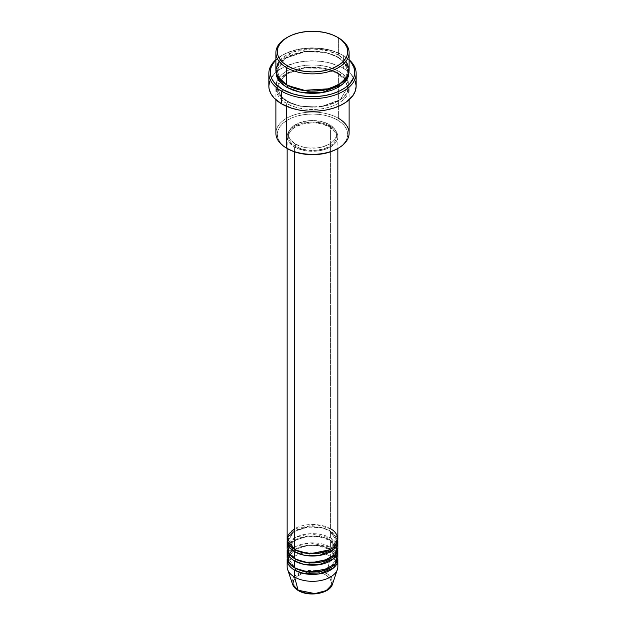 <?xml version="1.0" encoding="UTF-8"?>
<svg xmlns="http://www.w3.org/2000/svg" width="625" height="625" viewBox="0 0 625 625"><rect width="100%" height="100%" fill="white"/><g stroke="black" fill="none" stroke-linecap="round" stroke-linejoin="round"><path stroke-width="0.47" stroke-dasharray="3.12 2.34" d="M319.766 592.914L323.047 591.906L328.289 588.875L331.117 584.93L331.484 582.789L330.039 578.594L325.922 575.039A18.984 10.961 0 0 0 299.078 575.039A18.984 10.961 0 0 0 299.078 590.539A18.984 10.961 0 0 0 325.922 590.539A18.984 10.961 0 0 0 325.922 575.039L323.047 573.672L316.203 572.039L308.797 572.039L301.953 573.672L296.711 576.703L294.961 578.594L293.516 582.789L294.961 586.984L299.078 590.539L305.234 592.914M337.852 566.695A25.352 14.633 0 0 0 330.422 556.344L326.883 573.633L331.453 577.672L332.477 584.164A20.344 11.742 0 0 0 326.883 573.633L330.422 556.344A25.352 14.633 180 0 1 337.391 569.461M294.578 560.945C288.609 558.328 281.555 548.047 294.578 540.25C308.086 532.727 325.898 536.805 330.422 540.25A1.406 0.812 -60 0 1 329.719 540.312A1.406 0.812 -60 0 1 329.43 539.672L320.984 536.523L307.383 535.945L293.648 540.922L288.562 549.445L295.086 558.93L288.562 549.445L293.648 540.922L307.383 535.945L320.984 536.523L329.43 539.672A1.406 0.812 -60 0 1 330.422 537.945L330.422 531.047A25.352 14.633 180 0 0 303.727 527.664A25.352 14.633 180 0 0 287.227 540.25L293.648 531.617L308.109 526.984L321.859 527.797L330.422 531.047A1.406 0.812 -60 0 1 329.719 531.117A1.406 0.812 -60 0 1 329.43 530.477L320.984 527.32L307.383 526.742L293.648 531.727L288.562 540.25L295.086 549.734L288.562 540.25L293.648 531.727L307.383 526.742L320.984 527.32L329.43 530.477A1.406 0.812 -60 0 1 330.422 528.75L316.086 524.609L294.578 528.75M294.578 549.445A1.406 0.812 -60 0 1 295.281 549.375A1.406 0.812 -60 0 1 295.57 549.992A1.406 0.812 120 0 0 295.281 549.375A1.406 0.812 120 0 0 294.578 549.445M337.852 548.297A25.352 14.633 0 0 0 330.422 537.945L310.094 533.727L296.039 537.164L287.867 544.844M295.57 559.219A1.406 0.812 120 0 0 295.281 558.57A1.406 0.812 120 0 0 294.578 558.641A1.406 0.812 -60 0 1 295.281 558.57A1.406 0.812 -60 0 1 295.57 559.188M294.578 570.141C288.609 567.531 281.555 557.242 294.578 549.445C308.086 541.93 325.898 546 330.422 549.445A1.406 0.812 -60 0 1 329.719 549.516A1.406 0.812 -60 0 1 329.43 548.867L320.984 545.719L307.383 545.141L293.648 550.125L288.562 558.641L295.086 568.125L288.562 558.641L293.648 550.125L307.383 545.141L320.984 545.719L329.43 548.867A1.406 0.812 -60 0 1 330.422 547.148L310.094 542.922L296.039 546.359L287.867 554.047M294.578 567.844A1.406 0.812 -60 0 1 295.281 567.773A1.406 0.812 -60 0 1 295.57 568.414A1.406 0.812 120 0 0 295.281 567.773A1.406 0.812 120 0 0 294.578 567.844M349.117 133.211A36.617 21.141 0 0 0 338.391 118.266L337.391 119.992A35.203 20.328 0 0 0 287.609 119.992A35.203 20.328 0 0 0 287.609 148.734L283.227 145.656L279.977 142.141L277.969 138.328L277.297 134.359L277.969 130.398L279.977 126.586L283.227 123.07L287.609 119.992L292.938 117.461L299.031 115.586L305.633 114.43L312.5 114.039L319.367 114.43L325.969 115.586L332.062 117.461L337.391 119.992L341.773 123.07L345.023 126.586L347.031 130.398L347.703 134.359L347.031 138.328L345.023 142.141L341.773 145.656L337.391 148.734A35.203 20.328 0 0 0 337.391 119.992L338.391 118.266L338.391 73.422A1.406 0.812 -60 0 1 337.688 73.492A1.406 0.812 -60 0 1 337.391 72.844L324.977 68.211L304.969 67.367L284.781 74.688L277.297 87.219L280.734 95.977L287.609 101.594A1.406 0.812 -60 0 1 286.609 103.32C278 99.547 267.797 84.688 286.609 73.422C306.125 62.562 331.859 68.453 338.391 73.422A36.617 21.141 180 0 1 349.117 88.367A36.617 21.141 180 0 1 326.508 107.898A36.617 21.141 180 0 1 286.609 103.32L286.609 106.367L286.609 103.32A36.617 21.141 180 0 1 275.883 88.367A36.617 21.141 180 0 1 298.492 68.844A36.617 21.141 180 0 1 338.391 73.422L338.391 118.266A36.617 21.141 0 0 0 298.492 113.68A36.617 21.141 0 0 0 275.883 133.211M343.367 55.602L342.375 55.023A42.25 24.391 180 0 1 349.117 60.102L342.375 55.023L332.414 50.758L324.766 48.93L312.5 47.883L300.234 48.93L292.586 50.758L282.625 55.023L275.883 60.102A42.25 24.391 180 0 1 282.625 55.023A42.25 24.391 180 0 1 342.375 55.023L343.367 55.602A43.656 25.203 180 0 1 349.117 59.695A43.656 25.203 0 0 0 343.367 55.602L343.367 68.25L343.367 55.602A43.656 25.203 0 0 0 281.633 55.602A43.656 25.203 0 0 0 275.883 59.695A43.656 25.203 180 0 1 343.367 55.602L342.375 55.023M349.117 69.977A36.617 21.141 0 0 0 338.391 55.023A1.406 0.812 120 0 0 337.391 56.75L344.266 62.359L347.703 71.125L345.352 78.422L337.883 85.211L345.352 78.422L347.703 71.125L344.266 62.359L337.391 56.75A1.406 0.812 120 0 0 337.688 57.398A1.406 0.812 120 0 0 338.391 57.328L332.844 54.695L326.508 52.742L319.641 51.539L312.5 51.133L305.359 51.539L298.492 52.742L292.156 54.695L286.609 57.328L282.055 60.531L278.672 64.18L276.586 68.148L275.938 71.117L284.766 58.469L305.703 51.5L325.859 52.594L338.391 57.328A1.406 0.812 -60 0 1 337.688 57.398A1.406 0.812 -60 0 1 337.391 56.75L324.977 52.117L304.969 51.266L284.781 58.594L277.297 71.125L280.531 79.641L287.117 85.211L280.531 79.641L277.297 71.125L284.781 58.594L304.969 51.266L324.977 52.117L337.391 56.75A1.406 0.812 -60 0 1 338.391 55.023L328.133 50.859L312.094 48.836L292.953 52.102L279.07 61.352M286.609 84.922A1.406 0.812 -60 0 1 287.312 84.852A1.406 0.812 -60 0 1 287.609 85.492A1.406 0.812 120 0 0 287.312 84.852A1.406 0.812 120 0 0 286.609 84.922M337.391 72.844A1.406 0.812 -60 0 1 338.391 71.125C331.859 66.148 306.125 60.266 286.609 71.125C267.797 82.391 278 97.242 286.609 101.016A1.406 0.812 -60 0 1 287.312 100.945A1.406 0.812 -60 0 1 287.609 101.594L280.734 95.977L277.297 87.219L284.781 74.688L304.969 67.367L324.977 68.211L337.391 72.844L344.266 78.461L347.703 87.219L340.219 99.75L320.031 107.078L300.023 106.227L287.609 101.594A1.406 0.812 120 0 0 287.312 100.945A1.406 0.812 120 0 0 286.609 101.016L292.156 103.648L298.492 105.602L305.359 106.805L312.5 107.211L319.641 106.805L326.508 105.602L332.844 103.648L338.391 101.016L342.945 97.812L346.328 94.156L348.414 90.195L349.117 86.07L348.414 81.945L346.328 77.984L342.945 74.328L338.391 71.125L332.844 68.492L326.508 66.539L319.641 65.336L312.5 64.93L305.359 65.336L298.492 66.539L292.156 68.492L286.609 71.125L282.055 74.328L278.672 77.984L276.586 81.945L275.883 86.07L276.586 90.195L278.672 94.156L282.055 97.812L286.609 101.016C293.141 105.992 318.875 111.875 338.391 101.016C357.203 89.75 347 74.891 338.391 71.125A1.406 0.812 120 0 0 337.391 72.844A1.406 0.812 120 0 0 337.688 73.492A1.406 0.812 120 0 0 338.391 73.422C347 77.195 357.203 92.047 338.391 103.32C318.875 114.18 293.141 108.289 286.609 103.32A1.406 0.812 120 0 0 287.609 101.594L300.023 106.227L320.031 107.078L340.219 99.75L347.703 87.219L344.266 78.461L337.391 72.844M337.852 539.094A25.352 14.633 0 0 0 330.422 528.75A1.406 0.812 120 0 0 329.43 530.477L336.438 540.25L329.914 549.734L336.438 540.25L329.43 530.477A1.406 0.812 120 0 0 329.719 531.117A1.406 0.812 120 0 0 330.422 531.047A25.352 14.633 180 0 1 337.773 540.25L330.422 531.047L330.422 537.945A25.352 14.633 0 0 0 302.797 534.773A25.352 14.633 0 0 0 287.148 548.297M294.578 147.008L294.578 151.859L294.578 147.008L298.414 148.828L307.555 151.016L317.445 151.016L322.203 150.18L326.586 148.828L333.578 144.789L335.922 142.266L337.359 139.516L337.852 136.664A25.352 14.633 180 0 1 322.203 150.18A25.352 14.633 180 0 1 294.578 147.008A25.352 14.633 180 0 1 287.148 136.664L287.641 139.516L289.078 142.266L294.578 147.008M330.422 126.312A25.352 14.633 180 0 1 337.852 136.664L337.359 133.805L335.922 131.062L330.422 126.312L322.203 123.141L312.5 122.031L302.797 123.141L294.578 126.312L289.078 131.062L287.641 133.805L287.148 136.664A25.352 14.633 180 0 1 302.797 123.141A25.352 14.633 180 0 1 330.422 126.312L330.422 528.75L330.422 126.312M295.57 144.133L295.57 146.438A23.938 13.82 0 0 0 321.664 149.43A23.938 13.82 0 0 0 336.438 136.664A23.938 13.82 0 0 0 329.43 126.891L329.43 124.586A23.938 13.82 180 0 1 336.438 134.359A23.938 13.82 180 0 1 321.664 147.133A23.938 13.82 180 0 1 295.57 144.133L303.336 147.133L307.828 147.922L317.172 147.922L321.664 147.133L329.43 144.133L332.406 142.039L334.617 139.648L335.977 137.062L336.438 134.359L335.977 131.664L334.617 129.07L332.406 126.68L329.43 124.586L321.664 121.594L312.5 120.539L307.828 120.805L299.203 122.867L292.594 126.68L290.383 129.07L289.023 131.664L288.562 134.359L289.023 137.062L290.383 139.648L295.57 144.133A23.938 13.82 180 0 1 288.562 134.359A23.938 13.82 180 0 1 303.336 121.594A23.938 13.82 180 0 1 329.43 124.586L329.43 126.891A23.938 13.82 0 0 0 303.336 123.891A23.938 13.82 0 0 0 288.562 136.664A23.938 13.82 0 0 0 295.57 146.438L295.57 144.133M356.156 86.07A43.656 25.203 0 0 0 343.367 68.25A43.656 25.203 0 0 0 295.797 62.781A43.656 25.203 0 0 0 268.844 86.07M345.93 61.352L338.391 55.023L338.391 37.781L338.391 55.023A36.617 21.141 0 0 0 298.492 50.445A36.617 21.141 0 0 0 275.883 69.977M337.852 557.492A25.352 14.633 0 0 0 330.422 547.148A1.406 0.812 120 0 0 329.43 548.867L336.438 558.641L329.914 568.125L336.438 558.641L329.43 548.867A1.406 0.812 120 0 0 329.719 549.516A1.406 0.812 120 0 0 330.422 549.445A25.352 14.633 180 0 1 337.773 558.641L330.422 549.445L330.422 556.344L330.422 549.445A25.352 14.633 180 0 0 303.727 546.062A25.352 14.633 180 0 0 287.227 558.641M337.133 544.844L330.422 537.945A1.406 0.812 120 0 0 329.43 539.672L336.438 549.445L329.914 558.93L336.438 549.445L329.43 539.672A1.406 0.812 120 0 0 329.719 540.312A1.406 0.812 120 0 0 330.422 540.25A25.352 14.633 180 0 1 337.773 549.445L330.422 540.25L330.422 547.148L330.422 540.25A25.352 14.633 180 0 0 303.727 536.867A25.352 14.633 180 0 0 287.227 549.445M337.133 554.047L330.422 547.148A25.352 14.633 0 0 0 302.797 543.977A25.352 14.633 0 0 0 287.148 557.492M287.609 569.461A25.352 14.633 180 0 1 300.617 553.766A25.352 14.633 180 0 1 330.422 556.344A25.352 14.633 0 0 0 302.797 553.172A25.352 14.633 0 0 0 287.148 566.695M326.883 573.633A20.344 11.742 0 0 0 302.961 571.562A20.344 11.742 0 0 0 292.523 584.164L294.562 576.398L306.016 570.805L318.914 570.789L326.883 573.633M287.117 37.492A36.617 21.141 180 0 1 338.391 37.781A36.617 21.141 0 0 0 286.609 37.781M338.391 57.328L342.945 60.531L346.328 64.18L348.414 68.148L349.062 71.117L345.195 62.758L338.391 57.328M269.688 81.156L274 74.188L278.758 70.078L284.805 66.586L295.797 62.781L303.984 61.352L312.5 60.867L321.016 61.352L329.203 62.781L340.195 66.586L346.242 70.078L351 74.188L355.312 81.156M329.43 126.891L334.617 131.375L335.977 133.969L336.438 136.664L335.977 139.359L334.617 141.953L332.406 144.344L325.797 148.156L317.172 150.219L312.5 150.484L303.336 149.43L295.57 146.438L292.594 144.344L290.383 141.953L289.023 139.359L288.562 136.664L289.023 133.969L290.383 131.375L292.594 128.984L295.57 126.891L303.336 123.891L312.5 122.844L317.172 123.109L321.664 123.891L329.43 126.891M330.422 528.75A25.352 14.633 0 0 0 302.797 525.578A25.352 14.633 0 0 0 287.148 539.094M287.609 148.734L286.609 148.156A36.617 21.141 180 0 1 286.609 118.266A36.617 21.141 180 0 1 338.391 118.266M337.391 37.203L338.391 37.781M295.281 549.375C289.672 544.82 287.43 541.773 288.562 540.25C286.93 529.516 315.938 522.023 329.719 531.117C335.312 535.633 337.547 538.672 336.438 540.25C338.07 550.977 309.062 558.469 295.281 549.375M289.695 545.484L296.156 539.836L306.969 536.586L319.234 536.766L329.719 540.312C335.312 544.828 337.547 547.875 336.438 549.445C338.07 560.172 309.062 567.664 295.281 558.57C289.672 554.016 287.43 550.977 288.562 549.445L289.023 546.906M289.695 554.68L296.156 549.031L306.969 545.781L319.234 545.961L329.719 549.516C335.312 554.031 337.547 557.07 336.438 558.641C338.07 569.375 309.062 576.867 295.281 567.773C289.672 563.219 287.43 560.172 288.562 558.641L289.023 556.109M287.312 84.852C277.594 78.711 277.172 73.148 277.297 71.125C275.172 54.805 317.453 44.164 337.688 57.398C347.344 63.477 347.836 69.031 347.703 71.125C349.828 87.445 307.547 98.086 287.312 84.852M337.688 73.492L322.414 68.297L304.586 68L288.797 72.688L279.141 80.984L277.297 87.219C277.172 89.25 277.594 94.805 287.312 100.945C307.547 114.18 349.828 103.539 347.703 87.219L345.859 80.984L337.688 73.492M337.852 136.664L337.852 148.469M336.438 134.359L336.438 136.664M349.117 88.367L349.117 99.797M275.883 88.367L275.883 99.797M288.562 134.359L288.562 136.664M287.148 136.664L287.148 148.469M281.633 55.602L282.625 55.023"/><path stroke-width="0.94" d="M287.148 559.797L287.148 566.695A25.352 14.633 0 0 0 294.578 577.039A25.352 14.633 180 0 0 319.93 580.688A25.352 14.633 180 0 0 337.391 569.461L332.477 584.164L326.297 590.57L314.891 593.602L298.117 590.242A1.406 0.812 120 0 0 298.375 590.609A1.406 0.812 -60 0 1 298.117 590.242A20.344 11.742 0 0 0 318.461 593.164A20.344 11.742 0 0 0 332.477 584.164C329.844 593.695 308.922 597.172 298.375 590.609C295.391 588.891 293.445 586.742 292.523 584.164A20.344 11.742 0 0 0 298.117 590.242L294.578 577.039L298.117 590.242L292.523 584.164L287.609 569.461A25.352 14.633 180 0 0 294.578 577.039A25.352 14.633 0 0 0 322.203 580.211A25.352 14.633 0 0 0 337.852 566.695L337.852 559.797A25.352 14.633 180 0 1 322.203 573.312A25.352 14.633 180 0 1 294.578 570.141L294.578 577.039L294.578 570.141A25.352 14.633 180 0 1 287.148 559.797A25.352 14.633 180 0 1 287.227 558.641M294.578 528.75L288.25 534.836L287.406 541.164L294.578 549.445A25.352 14.633 0 0 0 322.203 552.617A25.352 14.633 0 0 0 337.852 539.094L337.852 148.469M337.852 541.398A25.352 14.633 180 0 0 337.773 540.25L333.5 549.594L318.992 555.539L303.906 555.164L294.578 551.742A1.406 0.812 120 0 0 295.57 550.016A1.406 0.812 -60 0 1 295.57 550.016L295.086 549.734L295.57 550.016A1.406 0.812 -60 0 1 294.578 551.742L289.305 547.297L287.227 540.25A25.352 14.633 180 0 0 287.148 541.398L287.148 548.297A25.352 14.633 0 0 0 294.578 558.641A25.352 14.633 0 0 0 322.203 561.812A25.352 14.633 0 0 0 337.852 548.297L337.852 541.398A25.352 14.633 180 0 1 322.203 554.914A25.352 14.633 180 0 1 294.578 551.742L294.578 558.641L294.578 551.742A25.352 14.633 180 0 1 287.148 541.398M287.867 544.844L288.719 553.367L294.578 558.641L304.781 562.234L321.281 562.023L335.367 554.609L337.133 544.844M295.57 559.188A1.406 0.812 -60 0 1 295.57 559.219L295.086 558.93L295.57 559.219A1.406 0.812 -60 0 1 294.578 560.945L294.578 567.844A25.352 14.633 0 0 0 322.203 571.016A25.352 14.633 0 0 0 337.852 557.492L337.852 550.594A25.352 14.633 180 0 1 322.203 564.117A25.352 14.633 180 0 1 294.578 560.945A25.352 14.633 180 0 1 287.148 550.594A25.352 14.633 180 0 1 287.227 549.445M287.867 554.047L288.719 562.562L294.578 567.844L294.578 560.945A1.406 0.812 120 0 0 295.57 559.219L309.391 563.148L329.914 558.93L309.391 563.148L295.57 559.219M295.57 568.414L295.086 568.125L295.57 568.414A1.406 0.812 -60 0 1 294.578 570.141A1.406 0.812 120 0 0 295.57 568.414L309.391 572.344L329.914 568.125L309.391 572.344L295.57 568.414M279.07 61.352L275.922 69.039L277.352 75.898L286.609 84.922L286.609 67.672L287.609 65.945A35.203 20.328 180 0 1 287.609 37.203A35.203 20.328 180 0 1 337.391 37.203L332.062 34.672L325.969 32.797L319.367 31.641L305.633 31.641L299.031 32.797L292.938 34.672L287.609 37.203L283.227 40.281L279.977 43.797L277.969 47.609L277.297 51.578L277.969 55.539L279.977 59.352L283.227 62.867L287.609 65.945L292.938 68.477L299.031 70.352L305.633 71.508L312.5 71.898L319.367 71.508L325.969 70.352L332.062 68.477L337.391 65.945L341.773 62.867L345.023 59.352L347.031 55.539L347.703 51.578L347.031 47.609L345.023 43.797L341.773 40.281L337.391 37.203A35.203 20.328 180 0 1 337.391 65.945A35.203 20.328 180 0 1 287.609 65.945L286.609 67.672A36.617 21.141 0 0 0 338.391 67.672A36.617 21.141 0 0 0 338.391 37.781L338.391 37.781A36.617 21.141 180 0 1 349.117 52.727A36.617 21.141 180 0 1 326.508 72.258A36.617 21.141 180 0 1 286.609 67.672L286.609 84.922A36.617 21.141 0 0 0 326.508 89.5A36.617 21.141 0 0 0 349.117 69.977L349.117 52.727M338.391 118.266A36.617 21.141 180 0 1 338.391 148.156A36.617 21.141 180 0 1 286.609 148.156L287.609 148.734A35.203 20.328 0 0 0 337.391 148.734L332.062 151.266L325.969 153.141L319.367 154.297L312.5 154.688L305.633 154.297L299.031 153.141L292.938 151.266L286.609 148.156A36.617 21.141 0 0 0 326.508 152.742A36.617 21.141 0 0 0 349.117 133.211L349.117 99.797M281.633 91.242A43.656 25.203 0 0 0 339.969 93.008A43.656 25.203 0 0 0 349.117 59.695A43.656 25.203 180 0 1 356.156 73.422A43.656 25.203 180 0 1 329.203 96.711A43.656 25.203 180 0 1 281.633 91.242L281.633 103.891A43.656 25.203 0 0 0 329.203 109.352A43.656 25.203 0 0 0 356.156 86.07L355.312 90.984L352.828 95.719L346.242 102.062L340.195 105.555L333.078 108.297L325.172 110.188L316.781 111.156L308.219 111.156L299.828 110.188L291.922 108.297L281.633 103.891L281.633 91.242A43.656 25.203 180 0 1 268.844 73.422A43.656 25.203 180 0 1 275.883 59.695A43.656 25.203 0 0 0 281.633 91.242L282.625 89.516L281.633 91.242M349.117 60.102A42.25 24.391 180 0 1 338.195 91.633A42.25 24.391 180 0 1 282.625 89.516L292.586 93.781L300.234 95.609L308.359 96.547L316.641 96.547L324.766 95.609L332.414 93.781L339.305 91.125L345.156 87.742L349.758 83.773L353.938 77.031L354.75 72.273L353.938 67.516L351.531 62.938L349.117 60.102M287.609 85.492L287.117 85.211L287.609 85.492A1.406 0.812 -60 0 1 286.609 87.219L279.133 80.977L275.938 71.125L276.586 76.398L278.672 80.359L282.055 84.016L286.609 87.219A1.406 0.812 120 0 0 287.609 85.492L307.797 91.266L323.219 90.484L337.883 85.211L323.219 90.484L307.797 91.266L287.609 85.492M294.578 151.859L294.578 549.445L294.578 151.859M286.609 106.367L286.609 148.156L286.609 106.367M294.578 570.141L303.906 573.562L318.992 573.938L333.5 567.984L337.773 558.641A25.352 14.633 180 0 1 337.852 559.797M294.578 560.945L303.906 564.359L318.992 564.742L333.5 558.789L337.773 549.445A25.352 14.633 180 0 1 337.852 550.594M287.148 550.594L287.148 557.492A25.352 14.633 0 0 0 294.578 567.844L304.781 571.43L321.281 571.219L335.367 563.812L337.133 554.047M305.234 592.914L312.5 593.75L319.766 592.914M287.609 37.203L286.609 37.781A36.617 21.141 0 0 0 286.609 67.672A36.617 21.141 180 0 1 275.883 52.727A36.617 21.141 180 0 1 287.117 37.492M275.883 52.727L275.883 69.977A36.617 21.141 0 0 0 286.609 84.922L302.992 90.383L329.281 88.758L341.078 83.188L347.836 75.508L348.914 67.758L345.93 61.352M275.883 60.102L273.469 62.938L271.062 67.516L270.453 69.883L270.453 74.664L272.07 79.352L275.242 83.773L282.625 89.516A42.25 24.391 180 0 1 275.883 60.102M349.062 71.117L348.414 76.398L346.328 80.359L342.945 84.016L338.391 87.219L332.844 89.852L326.508 91.805L319.641 93.008L312.5 93.414L305.359 93.008L298.492 91.805L292.156 89.852L286.609 87.219L299.914 92.125L321.391 92.781L342.383 84.484L347.828 77.828L349.062 71.125M268.844 73.422L268.844 86.07A43.656 25.203 0 0 0 281.633 103.891L274 97.953L270.727 93.383L269.055 88.539L268.844 86.07L269.688 81.156M355.312 81.156L356.156 86.07L356.156 73.422M275.883 99.797L275.883 133.211A36.617 21.141 0 0 0 286.609 148.156L286.609 148.156M287.148 148.469L287.148 539.094A25.352 14.633 0 0 0 294.578 549.445C299.102 552.891 316.914 556.961 330.422 549.445C343.445 541.641 336.391 531.359 330.422 528.75M295.57 550.016L309.391 553.953L329.914 549.734L309.391 553.953L295.57 550.016M289.695 545.484L289.023 546.906M289.695 554.68L289.023 556.109M338.391 148.156L337.391 148.734"/></g></svg>
